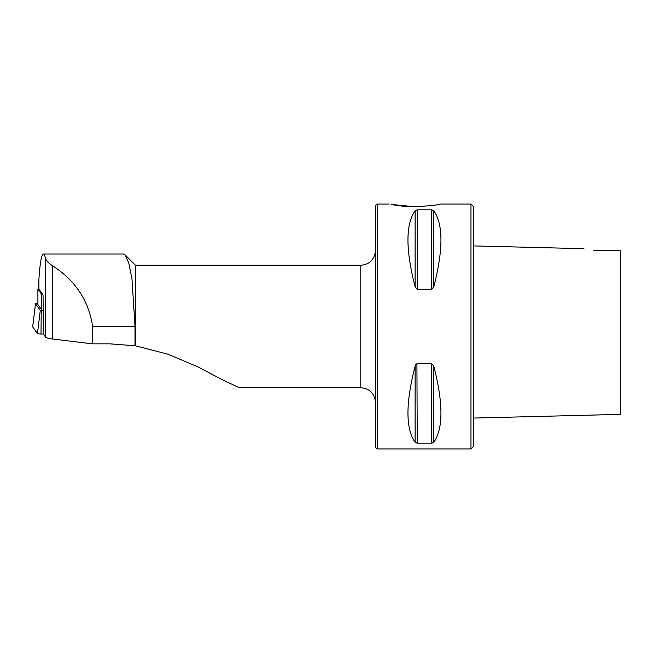<?xml version="1.0" encoding="UTF-8"?>
<svg xmlns="http://www.w3.org/2000/svg" width="653" height="653" viewBox="0 0 653 653"><rect width="100%" height="100%" fill="white"/><g stroke="black" fill="none" stroke-linecap="round" stroke-linejoin="round"><path stroke-width="0.98" d="M123.441 254.05L125.041 254.85L128.763 262.996L131.996 279.076L135.008 326.5L92.653 326.5L92.302 343.837L52.681 339.013A24.488 2.987 180 0 1 45.604 337.16L43.367 334.026L43.049 294.985L38.902 289.157A4.897 0.596 180 0 1 38.878 289.108A4.897 0.596 180 0 1 38.902 289.05M92.653 326.5C88.751 300.78 75.422 280.553 52.681 265.828C48.559 263.224 46.2 260.8 45.604 258.555C44.869 255.552 44.126 254.033 43.376 254.017C41.482 254.474 39.988 262.922 38.902 279.37L38.902 280.578M391.131 204.454L414.655 206.732C430.123 205.834 438.612 204.944 440.122 204.062L470.976 204.062L473.425 206.511L473.425 446.489L470.976 448.938L377.597 448.938L377.597 204.062L375.475 205.287L375.475 447.713L377.597 448.938M43.049 310.444A5.877 0.718 180 0 1 41.792 310.061L37.923 304.625A5.877 0.718 180 0 1 37.898 304.559A5.877 0.718 180 0 1 37.923 304.502M92.302 343.837L109.843 343.837L135.498 345.804L168.164 354.269L198.12 366.978L223.938 380.544L239.316 387.711L360.783 387.719L360.783 265.281L135.498 265.281L125.058 254.841M135.008 326.5L135.008 345.837M135.498 345.804L135.498 265.281M375.475 250.589C374.602 259.51 369.704 264.408 360.783 265.281M433.78 210.658C443.33 224.363 443.33 249.756 433.78 286.847L431.657 289.434L417.243 289.434L415.12 286.847C405.57 249.756 405.57 224.363 415.12 210.658L417.243 209.809L431.657 209.809L433.78 210.658L433.78 286.847M433.78 366.153C443.33 403.244 443.33 428.637 433.78 442.342L431.657 443.191L417.243 443.191L415.12 442.342C405.57 428.637 405.57 403.244 415.12 366.153L417.243 363.566L431.657 363.566L433.78 366.153L433.78 442.342M417.243 443.191L416.916 363.615M415.969 364.301L415.12 366.153L415.12 442.342M393.947 204.96C394.959 205.189 405.293 206.813 414.655 206.732M470.976 204.062L470.976 448.938M389.188 204.062L377.597 204.062M620.35 250.793L620.35 414.165L620.35 250.793L593.169 250.189C581.692 248.254 581.692 248.254 593.169 250.189M43.049 294.985A5.877 0.718 180 0 1 41.792 294.601L37.923 289.165A5.877 0.718 180 0 1 37.898 289.108A5.877 0.718 180 0 1 38.878 288.708M43.114 310.534L40.29 310.395L37.441 333.569A3.918 0.473 0 0 0 41 334.001L43.367 334.026M37.441 333.569L32.666 326.859A3.918 0.473 0 0 1 32.65 326.818A3.918 0.473 0 0 1 32.674 326.769M40.29 310.395L35.515 303.694L37.898 303.572M38.902 289.157L38.902 279.37M52.681 339.013L52.681 265.828M45.604 337.16L45.604 258.555M431.657 289.434L431.657 209.809M417.243 289.434L417.243 209.809M415.12 286.847L415.12 210.658M431.657 443.191L431.657 363.566M41.792 294.601L41.792 310.061M37.923 289.165L37.923 304.625M41.253 310.51L41 334.001M32.65 326.818L35.515 303.678L32.666 326.859M38.878 279.957L38.878 289.108M43.376 254.017L123.441 254.017M360.783 387.719C369.704 388.592 374.602 393.49 375.475 402.411M473.425 418.067L620.35 414.377M473.425 245.912L583.921 248.687M37.898 289.108L37.898 304.559"/></g></svg>
